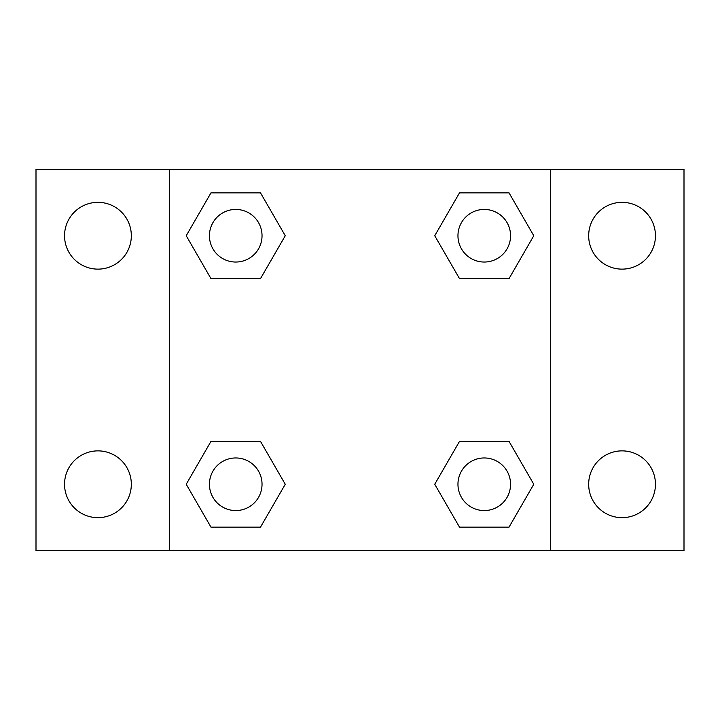 <?xml version="1.0" encoding="UTF-8"?>
<svg xmlns="http://www.w3.org/2000/svg" width="720" height="720" viewBox="0 0 720 720"><rect width="100%" height="100%" fill="white"/><g stroke="black" fill="none" stroke-linecap="round" stroke-linejoin="round"><path stroke-width="1.08" d="M36 169.416L684 169.416L684 550.584L36 550.584L36 169.416M622.062 202.347A33.39 33.39 0 0 1 655.452 235.737A33.39 33.39 0 0 1 622.062 269.127A33.39 33.39 0 0 1 588.672 235.737A33.39 33.39 0 0 1 622.062 202.347M622.062 450.873A33.39 33.39 0 0 1 655.452 484.263A33.39 33.39 0 0 1 622.062 517.653A33.39 33.39 0 0 1 588.672 484.263A33.39 33.39 0 0 1 622.062 450.873M97.938 450.873A33.39 33.39 0 0 1 131.328 484.263A33.39 33.39 0 0 1 97.938 517.653A33.39 33.39 0 0 1 64.548 484.263A33.39 33.39 0 0 1 97.938 450.873M97.938 202.347A33.39 33.39 0 0 1 131.328 235.737A33.39 33.39 0 0 1 97.938 269.127A33.39 33.39 0 0 1 64.548 235.737A33.39 33.39 0 0 1 97.938 202.347M210.978 441.378L260.496 441.378L285.255 484.263L260.496 527.148L210.978 527.148L186.219 484.263L210.978 441.378L260.496 441.378L210.978 441.378M459.504 192.852L509.022 192.852L533.781 235.737L509.022 278.622L459.504 278.622L434.745 235.737L459.504 192.852L509.022 192.852L459.504 192.852M169.416 550.584L169.416 169.416M550.584 169.416L550.584 550.584M210.978 192.852L260.496 192.852L285.255 235.737L260.496 278.622L210.978 278.622L186.219 235.737L210.978 192.852L260.496 192.852L210.978 192.852M459.504 441.378L509.022 441.378L533.781 484.263L509.022 527.148L459.504 527.148L434.745 484.263L459.504 441.378L509.022 441.378L459.504 441.378M509.022 527.148L459.504 527.148L509.022 527.148M510.561 484.263A26.298 26.298 0 0 0 471.114 461.484A26.298 26.298 0 0 0 471.114 507.042A26.298 26.298 0 0 0 510.561 484.263M260.496 527.148L210.978 527.148L260.496 527.148M262.035 484.263A26.298 26.298 0 0 0 222.588 461.484A26.298 26.298 0 0 0 222.588 507.042A26.298 26.298 0 0 0 262.035 484.263M509.022 278.622L459.504 278.622L509.022 278.622M510.561 235.737A26.298 26.298 0 0 0 471.114 212.958A26.298 26.298 0 0 0 471.114 258.516A26.298 26.298 0 0 0 510.561 235.737M260.496 278.622L210.978 278.622L260.496 278.622M262.035 235.737A26.298 26.298 0 0 0 222.588 212.958A26.298 26.298 0 0 0 222.588 258.516A26.298 26.298 0 0 0 262.035 235.737"/></g></svg>

